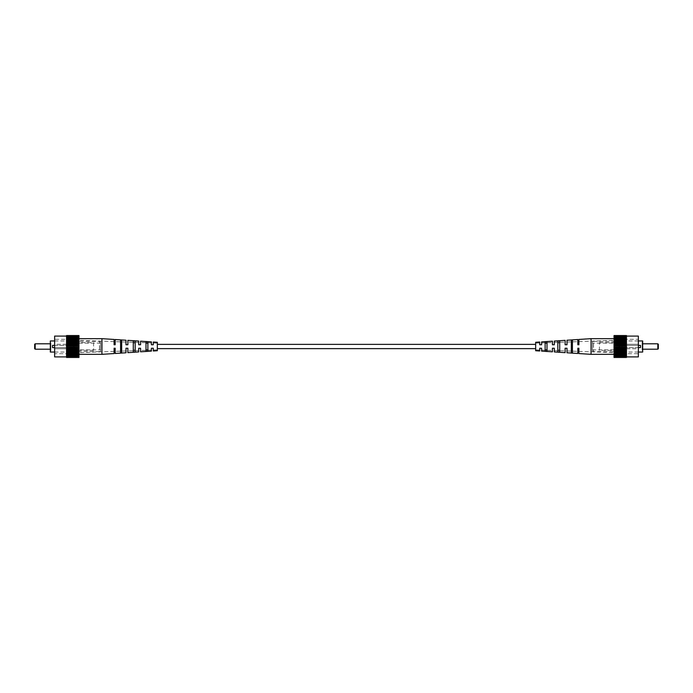 <?xml version="1.0" encoding="UTF-8"?>
<svg xmlns="http://www.w3.org/2000/svg" width="693" height="693" viewBox="0 0 693 693"><rect width="100%" height="100%" fill="white"/><g stroke="black" fill="none" stroke-linecap="round" stroke-linejoin="round"><path stroke-width="0.52" stroke-dasharray="3.46 2.6" d="M535.663 350.719L535.663 342.281M157.337 342.281L157.337 350.719M93.564 342.585L93.564 350.415L93.564 342.585L73.562 342.585L73.562 350.415L73.562 342.585M93.564 350.415L73.562 350.415M50.32 349.203L50.866 349.203L50.866 343.797L50.866 349.203M50.32 343.797L50.866 343.797M50.866 350.883L50.866 342.87L50.866 350.883L50.32 351.195L50.32 342.559L50.32 351.195M50.866 342.87L50.32 342.559M54.643 352.044L70.859 352.044L70.859 340.956L70.859 352.044M54.643 345.417L70.859 345.417L52.486 345.417L52.486 347.583L70.859 347.583L54.643 347.583M54.643 340.956L70.859 340.956M73.562 339.916L73.562 353.084L73.562 339.916L74.073 338.825L74.073 354.175L78.967 355.959L78.967 337.041L78.967 355.959M73.562 353.084L74.073 354.175L74.073 338.825L78.967 337.041M70.859 353.664L70.859 348.718L54.643 348.718L54.643 353.664L54.643 348.718L70.859 348.718L70.859 339.336L70.859 353.664L54.643 353.664M66.537 356.904L66.537 336.096L66.537 356.904M66.537 356.713L78.967 356.713L78.967 357.458L66.537 357.458L66.537 335.542L78.967 335.542L78.967 336.183L66.537 336.183M78.967 356.713L78.967 336.183M78.967 336.287L66.537 336.287M78.967 357.042L66.537 357.042L78.967 357.042M78.967 356.817L66.537 356.817M78.967 356.54L66.537 356.54L78.967 356.54M66.537 355.266L78.967 355.266M78.967 355.353L66.537 355.353M78.967 355.899L66.537 355.899M66.537 353.231L78.967 353.231M78.967 353.569L66.537 353.569M66.537 338.669L78.967 338.669L73.562 338.66L73.562 354.34L78.967 354.34L66.537 354.331M66.537 350.727L78.967 350.727M78.967 351.299L66.537 351.299M78.967 352.235L66.537 352.235M66.537 347.947L78.967 347.947M78.967 348.709L66.537 348.709M78.967 349.748L66.537 349.748M66.537 345.053L78.967 345.053M78.967 345.963L66.537 345.963M78.967 347.037L66.537 347.037M66.537 342.273L78.967 342.273M78.967 343.252L66.537 343.252M78.967 344.291L66.537 344.291M66.537 339.769L78.967 339.769M78.967 340.765L66.537 340.765M78.967 341.701L66.537 341.701M66.537 337.734L78.967 337.734M78.967 339.431L66.537 339.431M78.967 337.101L66.537 337.101M78.967 337.647L66.537 337.647M78.967 336.46L66.537 336.46L78.967 336.46M78.967 335.958L66.537 335.958L78.967 335.958M54.643 336.096L54.643 356.904M54.643 344.282L54.643 339.336L54.643 344.282L70.859 344.282L54.643 344.282M70.859 348.718L54.643 348.718L70.859 348.718M50.32 340.956L50.32 352.044M35.187 349.203L35.187 343.797M34.65 344.334L34.65 348.666M100.589 342.446L100.589 350.554A1.083 1.083 0 0 1 99.506 351.637L99.506 341.363L99.506 351.637L73.562 351.637L73.562 341.363L99.506 341.363A1.083 1.083 0 0 1 100.589 342.446L100.589 350.554M100.589 349.878L100.589 343.122L100.589 349.878L73.562 349.878L73.562 343.122L73.562 349.878M100.589 343.122L73.562 343.122M73.562 341.363L73.562 351.637M140.584 344.742L140.584 342.541L140.584 344.742L138.687 344.742L138.687 342.472L138.687 344.742L140.584 344.742L140.584 341.19M115.177 339.527L115.177 344.742L115.177 341.649L115.177 344.742L114.102 344.742L114.102 341.614L114.102 344.742L115.177 344.742L114.102 344.742L114.102 339.457M127.884 340.358L127.884 344.742L127.884 342.091L127.884 344.742L125.987 344.742L125.987 342.03L125.987 344.742L127.884 344.742L125.987 344.742L125.987 340.237M153.283 342.021L153.283 344.742L153.283 342.983L153.283 344.742L151.395 344.742L151.395 342.914L151.395 344.742L153.283 344.742L151.395 344.742L151.395 341.892M145.989 343.174L145.989 351.126L147.878 350.996L147.878 342.004L145.989 341.874L145.989 346.5L145.989 343.174L147.878 343.252L147.878 342.004L147.878 343.252M133.281 342.68L133.281 352.009L135.178 351.879L135.178 341.121L133.281 340.991L133.281 346.5L133.281 342.68L135.178 342.749L135.178 341.121L135.178 342.749M120.582 342.195L120.582 352.876L121.665 352.798L121.665 340.202L120.582 340.124L120.582 346.5L120.582 342.195L121.665 342.238L121.665 340.202L121.665 342.238M73.562 346.5L73.562 340.194L73.562 346.5M138.687 344.742L138.687 341.069M101.94 354.34L101.94 338.66M114.102 353.543L114.102 348.258L115.177 348.258L115.177 353.473M125.987 352.763L125.987 348.258L127.884 348.258L127.884 352.642M138.687 351.931L138.687 348.258L140.584 348.258L140.584 351.81M139.579 348.258L140.584 348.258L140.584 350.459L140.584 348.258L138.687 348.258L138.687 350.528L138.687 348.258M151.395 351.108L151.395 348.258L153.283 348.258L153.283 350.979M147.878 349.748L147.878 346.5L147.878 349.748L145.989 349.826L145.989 346.5L145.989 349.826M135.178 350.251L135.178 346.5L135.178 350.251L133.281 350.32L133.281 346.5L133.281 350.32M121.665 350.762L121.665 346.5L121.665 350.762L120.582 350.805L120.582 346.5L120.582 350.805M157.337 346.5L157.337 349.878L157.337 346.5M115.177 348.258L115.177 351.351L115.177 348.258L114.102 348.258L115.177 348.258M114.102 348.258L114.102 351.386L114.102 348.258M127.884 348.258L127.884 350.909L127.884 348.258L125.987 348.258L127.884 348.258M125.987 348.258L125.987 350.97L125.987 348.258M153.283 348.258L153.283 350.017L153.283 348.258L151.395 348.258L153.283 348.258M151.395 348.258L151.395 350.086L151.395 348.258M73.562 354.34L73.562 338.66M599.436 350.415L599.436 342.585L599.436 350.415L619.438 350.415L619.438 342.585L619.438 350.415M599.436 342.585L619.438 342.585M642.68 343.797L642.134 343.797L642.134 349.203L642.134 343.797M642.68 349.203L642.134 349.203M642.134 342.117L642.134 350.13L642.134 342.117L642.68 341.805L642.68 350.441L642.68 341.805M642.134 350.13L642.68 350.441M638.357 340.956L622.141 340.956L622.141 352.044L622.141 340.956M638.357 347.583L622.141 347.583L640.514 347.583L640.514 345.417L622.141 345.417L638.357 345.417M638.357 352.044L622.141 352.044M619.438 353.084L619.438 339.916L619.438 353.084L618.927 354.175L618.927 338.825L614.033 337.041L614.033 355.959L614.033 337.041M619.438 339.916L618.927 338.825L618.927 354.175L614.033 355.959M622.141 339.336L622.141 344.282L638.357 344.282L638.357 339.336L638.357 344.282L622.141 344.282L622.141 353.664L622.141 339.336L638.357 339.336M626.463 336.096L626.463 356.904L626.463 336.096M626.463 336.287L614.033 336.287L614.033 335.542L626.463 335.542L626.463 357.458L614.033 357.458L614.033 356.817L626.463 356.817M614.033 336.287L614.033 356.817M614.033 356.713L626.463 356.713M614.033 335.958L626.463 335.958L614.033 335.958M614.033 336.183L626.463 336.183M614.033 336.46L626.463 336.46L614.033 336.46M626.463 337.734L614.033 337.734M614.033 337.647L626.463 337.647M614.033 337.101L626.463 337.101M626.463 339.769L614.033 339.769M614.033 339.431L626.463 339.431M626.463 354.331L614.033 354.331L619.438 354.34L619.438 338.66L614.033 338.66L626.463 338.669M626.463 342.273L614.033 342.273M614.033 341.701L626.463 341.701M614.033 340.765L626.463 340.765M626.463 345.053L614.033 345.053M614.033 344.291L626.463 344.291M614.033 343.252L626.463 343.252M626.463 347.947L614.033 347.947M614.033 347.037L626.463 347.037M614.033 345.963L626.463 345.963M626.463 350.727L614.033 350.727M614.033 349.748L626.463 349.748M614.033 348.709L626.463 348.709M626.463 353.231L614.033 353.231M614.033 352.235L626.463 352.235M614.033 351.299L626.463 351.299M626.463 355.266L614.033 355.266M614.033 353.569L626.463 353.569M614.033 355.899L626.463 355.899M614.033 355.353L626.463 355.353M614.033 356.54L626.463 356.54L614.033 356.54M614.033 357.042L626.463 357.042L614.033 357.042M638.357 356.904L638.357 336.096M638.357 348.718L638.357 353.664L638.357 348.718L622.141 348.718L638.357 348.718M622.141 344.282L638.357 344.282L622.141 344.282M642.68 352.044L642.68 340.956M657.813 343.797L657.813 349.203M658.35 348.666L658.35 344.334M592.411 350.554L592.411 342.446A1.083 1.083 0 0 1 593.494 341.363L593.494 351.637L593.494 341.363L619.438 341.363L619.438 351.637L593.494 351.637A1.083 1.083 0 0 1 592.411 350.554L592.411 342.446M592.411 343.122L592.411 349.878L592.411 343.122L619.438 343.122L619.438 349.878L619.438 343.122M592.411 349.878L619.438 349.878M619.438 351.637L619.438 341.363M552.416 348.258L552.416 350.459L552.416 348.258L554.313 348.258L554.313 350.528L554.313 348.258L552.416 348.258L552.416 351.81M577.823 353.473L577.823 348.258L577.823 351.351L577.823 348.258L578.898 348.258L578.898 351.386L578.898 348.258L577.823 348.258L578.898 348.258L578.898 353.543M565.116 352.642L565.116 348.258L565.116 350.909L565.116 348.258L567.013 348.258L567.013 350.97L567.013 348.258L565.116 348.258L567.013 348.258L567.013 352.763M539.717 350.979L539.717 348.258L539.717 350.017L539.717 348.258L541.605 348.258L541.605 350.086L541.605 348.258L539.717 348.258L541.605 348.258L541.605 351.108M547.011 349.826L547.011 341.874L545.122 342.004L545.122 350.996L547.011 351.126L547.011 346.5L547.011 349.826L545.122 349.748L545.122 350.996L545.122 349.748M559.719 350.32L559.719 340.991L557.822 341.121L557.822 351.879L559.719 352.009L559.719 346.5L559.719 350.32L557.822 350.251L557.822 351.879L557.822 350.251M572.418 350.805L572.418 340.124L571.335 340.202L571.335 352.798L572.418 352.876L572.418 346.5L572.418 350.805L571.335 350.762L571.335 352.798L571.335 350.762M619.438 346.5L619.438 352.806L619.438 346.5M554.313 348.258L554.313 351.931M591.06 338.66L591.06 354.34M578.898 339.457L578.898 344.742L577.823 344.742L577.823 339.527M567.013 340.237L567.013 344.742L565.116 344.742L565.116 340.358M554.313 341.069L554.313 344.742L552.416 344.742L552.416 341.19M553.421 344.742L552.416 344.742L552.416 342.541L552.416 344.742L554.313 344.742L554.313 342.472L554.313 344.742M541.605 341.892L541.605 344.742L539.717 344.742L539.717 342.021M545.122 343.252L545.122 346.5L545.122 343.252L547.011 343.174L547.011 346.5L547.011 343.174M557.822 342.749L557.822 346.5L557.822 342.749L559.719 342.68L559.719 346.5L559.719 342.68M571.335 342.238L571.335 346.5L571.335 342.238L572.418 342.195L572.418 346.5L572.418 342.195M535.663 346.5L535.663 343.122L535.663 346.5M577.823 344.742L577.823 341.649L577.823 344.742L578.898 344.742L577.823 344.742M578.898 344.742L578.898 341.614L578.898 344.742M565.116 344.742L565.116 342.091L565.116 344.742L567.013 344.742L565.116 344.742M567.013 344.742L567.013 342.03L567.013 344.742M539.717 344.742L539.717 342.983L539.717 344.742L541.605 344.742L539.717 344.742M541.605 344.742L541.605 342.914L541.605 344.742M619.438 338.66L619.438 354.34M70.859 339.336L54.643 339.336M157.337 343.122L153.283 342.983M151.395 342.914L140.584 342.541M138.687 342.472L127.884 342.091M125.987 342.03L115.177 341.649M114.102 341.614L73.562 340.194M157.337 349.878L153.283 350.017M151.395 350.086L140.584 350.459M138.687 350.528L127.884 350.909M125.987 350.97L115.177 351.351M114.102 351.386L73.562 352.806M622.141 353.664L638.357 353.664M535.663 349.878L539.717 350.017M541.605 350.086L552.416 350.459M554.313 350.528L565.116 350.909M567.013 350.97L577.823 351.351M578.898 351.386L619.438 352.806M535.663 343.122L539.717 342.983M541.605 342.914L552.416 342.541M554.313 342.472L565.116 342.091M567.013 342.03L577.823 341.649M578.898 341.614L619.438 340.194"/><path stroke-width="1.04" d="M35.187 349.203L34.65 348.666L34.65 344.334L35.187 343.797L35.187 349.203L50.32 349.203M35.187 343.797L50.32 343.797M54.643 352.044L50.32 352.044L50.32 340.956L54.643 340.956M66.537 356.904L54.643 356.904L54.643 336.096L66.537 336.096M54.643 347.583L52.486 347.583L52.486 345.417L54.643 345.417M66.537 356.817L66.537 357.458L78.967 357.458L78.967 356.817L66.537 356.713L78.967 356.817M66.537 336.287L78.967 336.287L78.967 335.542L66.537 335.542L66.537 356.713M78.967 336.287L78.967 356.713M78.967 336.183L66.537 336.183M66.537 337.734L78.967 337.734M78.967 337.647L66.537 337.647M78.967 337.101L66.537 337.101M66.537 339.769L78.967 339.769M78.967 339.431L66.537 339.431M114.102 344.742L115.177 344.742L114.102 344.742L114.102 339.457L101.94 338.66L66.537 338.669M66.537 342.273L78.967 342.273M78.967 341.701L66.537 341.701M78.967 340.765L66.537 340.765M66.537 345.053L78.967 345.053M78.967 344.291L66.537 344.291M78.967 343.252L66.537 343.252M66.537 347.947L78.967 347.947M78.967 347.037L66.537 347.037M78.967 345.963L66.537 345.963M66.537 350.727L78.967 350.727M78.967 349.748L66.537 349.748M78.967 348.709L66.537 348.709M66.537 353.231L78.967 353.231M78.967 352.235L66.537 352.235M78.967 351.299L66.537 351.299M66.537 355.266L78.967 355.266M101.94 338.66L101.94 354.34L66.537 354.331M78.967 353.569L66.537 353.569M78.967 355.899L66.537 355.899M78.967 355.353L66.537 355.353M126.369 344.742L127.884 344.742L127.884 340.358L138.687 341.069L138.687 344.742L139.882 344.742M120.582 342.195L121.665 342.238M133.281 342.68L135.178 342.749M145.989 343.174L147.878 343.252M138.687 344.742L140.584 344.742L140.584 341.19L151.395 341.892L151.395 344.742L153.283 344.742L153.283 342.021L157.337 342.281L157.337 350.719L153.283 350.979L153.283 348.258L151.395 348.258L151.395 351.108L140.584 351.81L140.584 348.258L138.687 348.258L138.687 351.931L127.884 352.642L127.884 348.258L125.987 348.258L125.987 352.763L115.177 353.473L115.177 348.258L114.102 348.258L114.102 353.543L101.94 354.34M115.177 344.742L115.177 339.527L125.987 340.237L125.987 344.742M120.582 346.5L120.582 340.124L121.665 340.202L121.665 352.798L120.582 352.876L120.582 346.5M133.281 346.5L133.281 340.991L135.178 341.121L135.178 351.879L133.281 352.009L133.281 346.5M145.989 346.5L145.989 341.874L147.878 342.004L147.878 350.996L145.989 351.126L145.989 346.5M114.102 348.258L115.177 348.258L114.102 348.258M127.183 348.258L127.884 348.258L127.183 348.258M138.869 348.258L139.579 348.258M147.878 349.748L145.989 349.826M135.178 350.251L133.281 350.32M121.665 350.762L120.582 350.805M657.813 343.797L658.35 344.334L658.35 348.666L657.813 349.203L657.813 343.797L642.68 343.797M657.813 349.203L642.68 349.203M638.357 340.956L642.68 340.956L642.68 352.044L638.357 352.044M626.463 336.096L638.357 336.096L638.357 356.904L626.463 356.904M638.357 345.417L640.514 345.417L640.514 347.583L638.357 347.583M626.463 336.183L626.463 335.542L614.033 335.542L614.033 336.183L626.463 336.287L614.033 336.183M626.463 356.713L614.033 356.713L614.033 357.458L626.463 357.458L626.463 336.287M614.033 356.713L614.033 336.287M614.033 356.817L626.463 356.817M626.463 355.266L614.033 355.266M614.033 355.353L626.463 355.353M614.033 355.899L626.463 355.899M626.463 353.231L614.033 353.231M614.033 353.569L626.463 353.569M578.898 348.258L577.823 348.258L578.898 348.258L578.898 353.543L591.06 354.34L626.463 354.331M626.463 350.727L614.033 350.727M614.033 351.299L626.463 351.299M614.033 352.235L626.463 352.235M626.463 347.947L614.033 347.947M614.033 348.709L626.463 348.709M614.033 349.748L626.463 349.748M626.463 345.053L614.033 345.053M614.033 345.963L626.463 345.963M614.033 347.037L626.463 347.037M626.463 342.273L614.033 342.273M614.033 343.252L626.463 343.252M614.033 344.291L626.463 344.291M626.463 339.769L614.033 339.769M614.033 340.765L626.463 340.765M614.033 341.701L626.463 341.701M626.463 337.734L614.033 337.734M591.06 354.34L591.06 338.66L626.463 338.669M614.033 339.431L626.463 339.431M614.033 337.101L626.463 337.101M614.033 337.647L626.463 337.647M566.631 348.258L565.116 348.258L565.116 352.642L554.313 351.931L554.313 348.258L553.118 348.258M572.418 350.805L571.335 350.762M559.719 350.32L557.822 350.251M547.011 349.826L545.122 349.748M554.313 348.258L552.416 348.258L552.416 351.81L541.605 351.108L541.605 348.258L539.717 348.258L539.717 350.979L535.663 350.719L535.663 342.281L539.717 342.021L539.717 344.742L541.605 344.742L541.605 341.892L552.416 341.19L552.416 344.742L554.313 344.742L554.313 341.069L565.116 340.358L565.116 344.742L567.013 344.742L567.013 340.237L577.823 339.527L577.823 344.742L578.898 344.742L578.898 339.457L591.06 338.66M577.823 348.258L577.823 353.473L567.013 352.763L567.013 348.258M572.418 346.5L572.418 352.876L571.335 352.798L571.335 340.202L572.418 340.124L572.418 346.5M559.719 346.5L559.719 352.009L557.822 351.879L557.822 341.121L559.719 340.991L559.719 346.5M547.011 346.5L547.011 351.126L545.122 350.996L545.122 342.004L547.011 341.874L547.011 346.5M578.898 344.742L577.823 344.742L578.898 344.742M565.817 344.742L565.116 344.742L565.817 344.742M554.131 344.742L553.421 344.742M545.122 343.252L547.011 343.174M557.822 342.749L559.719 342.68M571.335 342.238L572.418 342.195M535.663 348.631L157.337 348.631M535.663 344.369L157.337 344.369"/></g></svg>
